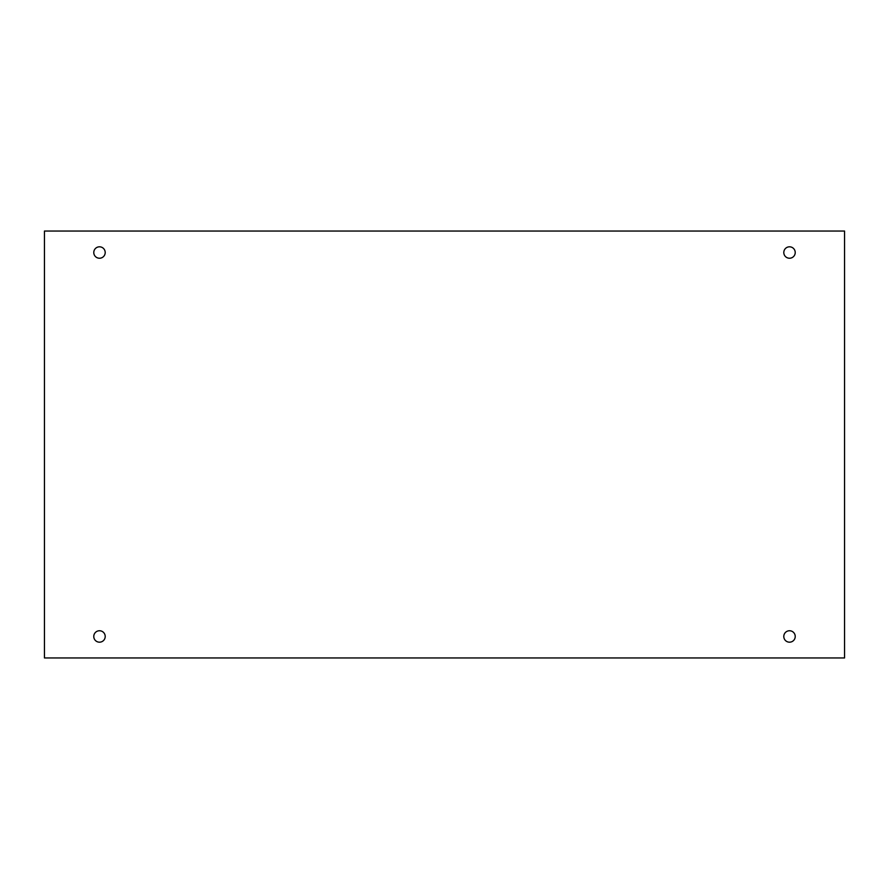 <?xml version="1.0" encoding="UTF-8"?>
<svg xmlns="http://www.w3.org/2000/svg" width="889" height="889" viewBox="0 0 889 889"><rect width="100%" height="100%" fill="white"/><g stroke="black" fill="none" stroke-linecap="round" stroke-linejoin="round"><path stroke-width="0.67" stroke-dasharray="4.45 3.33" d="M844.55 231.051L44.45 231.051L44.45 657.949L844.55 657.949L844.55 231.051M105.191 636.468A5.701 5.701 0 0 0 99.49 630.768A5.701 5.701 0 0 0 93.79 636.468A5.701 5.701 0 0 0 99.49 642.18A5.701 5.701 0 0 0 105.191 636.468M795.211 636.468A5.701 5.701 0 0 0 789.51 630.768A5.701 5.701 0 0 0 783.809 636.468A5.701 5.701 0 0 0 789.51 642.18A5.701 5.701 0 0 0 795.211 636.468M795.211 252.532A5.701 5.701 0 0 0 789.51 246.82A5.701 5.701 0 0 0 783.809 252.532A5.701 5.701 0 0 0 789.51 258.232A5.701 5.701 0 0 0 795.211 252.532M105.191 252.532A5.701 5.701 0 0 0 99.49 246.82A5.701 5.701 0 0 0 93.79 252.532A5.701 5.701 0 0 0 99.49 258.232A5.701 5.701 0 0 0 105.191 252.532"/><path stroke-width="1.33" d="M844.55 231.051L44.45 231.051L44.45 657.949L844.55 657.949L844.55 231.051M99.49 642.18A5.701 5.701 0 0 1 94.545 633.613A5.701 5.701 0 0 1 104.435 633.613A5.701 5.701 0 0 1 99.49 642.18M789.51 642.18A5.701 5.701 0 0 1 784.565 633.613A5.701 5.701 0 0 1 794.455 633.613A5.701 5.701 0 0 1 789.51 642.18M789.51 258.232A5.701 5.701 0 0 1 784.565 249.676A5.701 5.701 0 0 1 794.455 249.676A5.701 5.701 0 0 1 789.51 258.232M99.49 258.232A5.701 5.701 0 0 1 94.545 249.676A5.701 5.701 0 0 1 104.435 249.676A5.701 5.701 0 0 1 99.49 258.232"/></g></svg>
